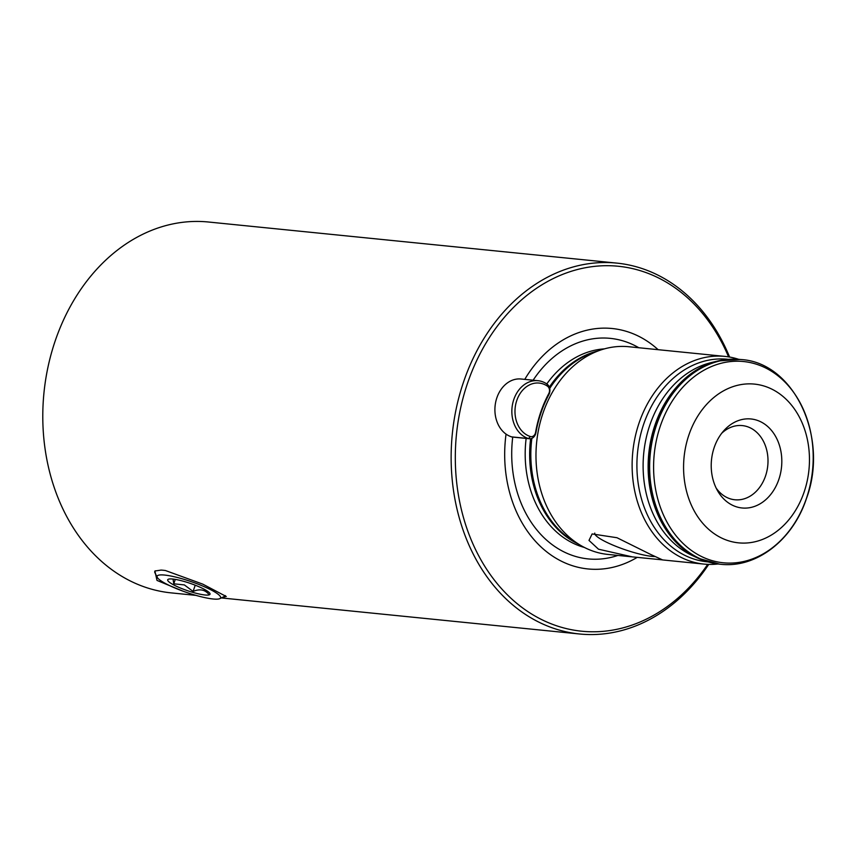 <?xml version="1.0" encoding="UTF-8"?>
<svg xmlns="http://www.w3.org/2000/svg" width="856" height="856" viewBox="0 0 856 856"><rect width="100%" height="100%" fill="white"/><g stroke="black" fill="none" stroke-linecap="round" stroke-linejoin="round"><path stroke-width="1.28" d="M222.71 597.253L226.273 596.504L202.765 584.134L165.454 570.535A37.279 6.506 18.8 0 0 161.035 570.096L154.904 571.005L157.012 580.422L182.991 591.164M594.77 533.106A34.261 5.971 -161.2 0 0 606.166 542.03A34.261 5.971 -161.2 0 0 655.043 556.55M650.688 554.453L662.458 559.867L632.317 556.882L598.494 549.199L588.992 540.414L592.117 533.941L616.994 537.729L650.688 554.453M195.971 595.38L171.2 592.887A186.373 146.644 -84.3 0 1 130.722 581.171A186.373 146.644 -84.3 0 1 55.18 340.955A186.373 146.644 -84.3 0 1 208.522 222.014L616.866 263.113A186.373 146.644 95.7 0 0 463.524 382.054A186.373 146.644 95.7 0 0 579.533 633.986A186.373 146.644 95.7 0 0 708.736 564.393M688.877 435.019A79.769 62.766 95.7 0 0 721.212 537.836A79.769 62.766 95.7 0 0 804.159 491.943A79.769 62.766 95.7 0 0 771.834 389.127A79.769 62.766 95.7 0 0 688.877 435.019M778.842 479.435A44.726 35.192 95.7 0 0 767.672 426.481A44.726 35.192 95.7 0 0 723.78 430.761A44.726 35.192 95.7 0 0 714.193 447.517A44.726 35.192 95.7 0 0 717.713 491.012A44.726 35.192 95.7 0 0 750.091 507.619A44.726 35.192 95.7 0 0 778.842 479.435M716.172 488.102A37.279 29.329 95.7 0 0 734.855 499.765A37.279 29.329 95.7 0 0 765.532 475.979A37.279 29.329 95.7 0 0 742.323 425.593A37.279 29.329 95.7 0 0 721.683 433.297M728.584 356.888A183.387 144.29 95.7 0 0 595.423 266.28A183.387 144.29 95.7 0 0 467.504 383.306A183.387 144.29 95.7 0 0 521.582 607.15A183.387 144.29 95.7 0 0 707.698 564.361M738.632 359.306A104.368 82.123 95.7 0 0 724.925 356.406L628.796 346.734A104.368 82.123 95.7 0 0 600.249 350.168A104.368 82.123 95.7 0 0 542.918 413.341A104.368 82.123 95.7 0 0 580.603 545.368A104.368 82.123 95.7 0 0 607.888 554.421L631.407 556.785M724.925 356.406A104.368 82.123 95.7 0 0 639.058 423.014A104.368 82.123 95.7 0 0 704.028 564.093A104.368 82.123 95.7 0 0 718.034 563.986M729.601 357.059A186.373 146.644 95.7 0 0 616.866 263.113M506.046 434.11A120.824 95.059 95.7 0 0 540.842 546.77A120.824 95.059 95.7 0 0 637.271 557.342M658.136 349.687A120.824 95.059 95.7 0 0 524.76 379.379M225.31 595.594A37.279 6.506 18.8 0 1 224.4 596.461L219.778 598.644A33.545 5.853 18.8 0 1 178.626 589.506A33.545 5.853 18.8 0 1 157.269 577.361A33.545 5.853 18.8 0 1 199.084 584.552A33.545 5.853 18.8 0 1 219.778 598.644M208.447 593.861C204.573 589.559 199.459 588.746 193.103 591.432L184.361 584.926L173.779 583.803L173.03 579.084M182.039 588.671A22.363 3.905 18.8 0 1 168.247 579.277A22.363 3.905 18.8 0 1 195.682 585.376A22.363 3.905 18.8 0 1 209.913 593.465A22.363 3.905 18.8 0 1 182.039 588.671M157.269 577.361L154.947 572.814A37.279 6.506 18.8 0 1 154.754 571.541A37.279 6.506 18.8 0 1 155.385 570.802M195.221 585.194L193.103 591.432M175.277 579.394L173.779 583.803M545.09 384.783A27.21 21.411 95.7 0 0 516.789 400.437A27.21 21.411 95.7 0 0 527.82 435.511A27.21 21.411 95.7 0 0 530.399 436.539A5.222 4.109 95.7 0 0 535.578 432.366A107.353 84.466 -84.3 0 1 548.782 393.589A5.222 4.109 95.7 0 0 547.53 386.227A27.21 21.411 95.7 0 0 545.09 384.783M525.734 437.459A29.446 23.166 -84.3 0 1 512.691 403.529A29.446 23.166 -84.3 0 1 538.028 380.706A29.446 23.166 -84.3 0 1 544.427 382.557A29.446 23.166 -84.3 0 1 547.07 384.13A7.458 5.864 -84.3 0 1 548.857 394.637A105.117 82.7 95.7 0 0 535.931 432.601A7.458 5.864 -84.3 0 1 529.447 438.754A7.458 5.864 -84.3 0 1 528.527 438.572A29.446 23.166 -84.3 0 1 525.734 437.459M538.028 380.706L521.09 379.005A29.446 23.166 95.7 0 0 496.865 397.794A29.446 23.166 95.7 0 0 508.806 435.758A29.446 23.166 95.7 0 0 511.588 436.87A7.458 5.864 95.7 0 0 512.509 437.052L529.447 438.754M729.269 359.295A102.752 80.849 95.7 0 0 717.874 360.997L711.283 362.58A100.441 79.03 95.7 0 0 649.79 425.207A100.441 79.03 95.7 0 0 691.883 555.33L698.025 558.198A102.752 80.849 95.7 0 0 708.854 562.135M660.318 426.074A101.126 79.576 95.7 0 0 701.31 556.421A101.126 79.576 95.7 0 0 806.48 498.235A101.126 79.576 95.7 0 0 765.489 367.887A101.126 79.576 95.7 0 0 660.318 426.074M638.822 347.739A110.831 87.205 95.7 0 0 533.128 380.214M604.422 348.874A100.644 79.191 95.7 0 0 546.781 383.937M526.14 438.422A100.644 79.191 95.7 0 0 584.434 547.466M530.624 438.721A100.644 79.191 95.7 0 0 578.389 544.052M597.82 351.014A100.644 79.191 95.7 0 0 549.338 387.158M600.249 350.168L593.005 352.672A100.944 79.426 95.7 0 0 549.723 388.431M531.865 438.358A100.944 79.426 95.7 0 0 574.002 541.463L580.603 545.368M728.221 359.338A101.789 80.09 95.7 0 0 643.669 424.212A101.789 80.09 95.7 0 0 707.826 561.878M740.686 359.499A102.881 80.946 95.7 0 0 740.258 359.456L717.874 360.997A102.752 80.849 95.7 0 0 654.958 425.079A102.752 80.849 95.7 0 0 698.025 558.198L719.661 564.168A102.881 80.946 95.7 0 0 720.078 564.211M741.114 359.541L740.258 359.456A102.881 80.946 95.7 0 0 655.61 425.1A102.881 80.946 95.7 0 0 719.661 564.168L720.506 564.254C756.255 568.512 792.945 539.997 806.491 498.395C829.1 438.005 794.432 362.655 741.114 359.541A102.881 80.946 95.7 0 0 656.466 425.186A102.881 80.946 95.7 0 0 720.506 564.254M512.723 437.074A110.831 87.205 95.7 0 0 617.914 555.426M511.588 436.87L528.527 438.572L530.399 436.539M548.782 393.589L548.857 394.637M547.53 386.227L547.07 384.13M662.298 559.899L704.028 564.093M221.297 597.927L579.533 633.986"/></g></svg>
